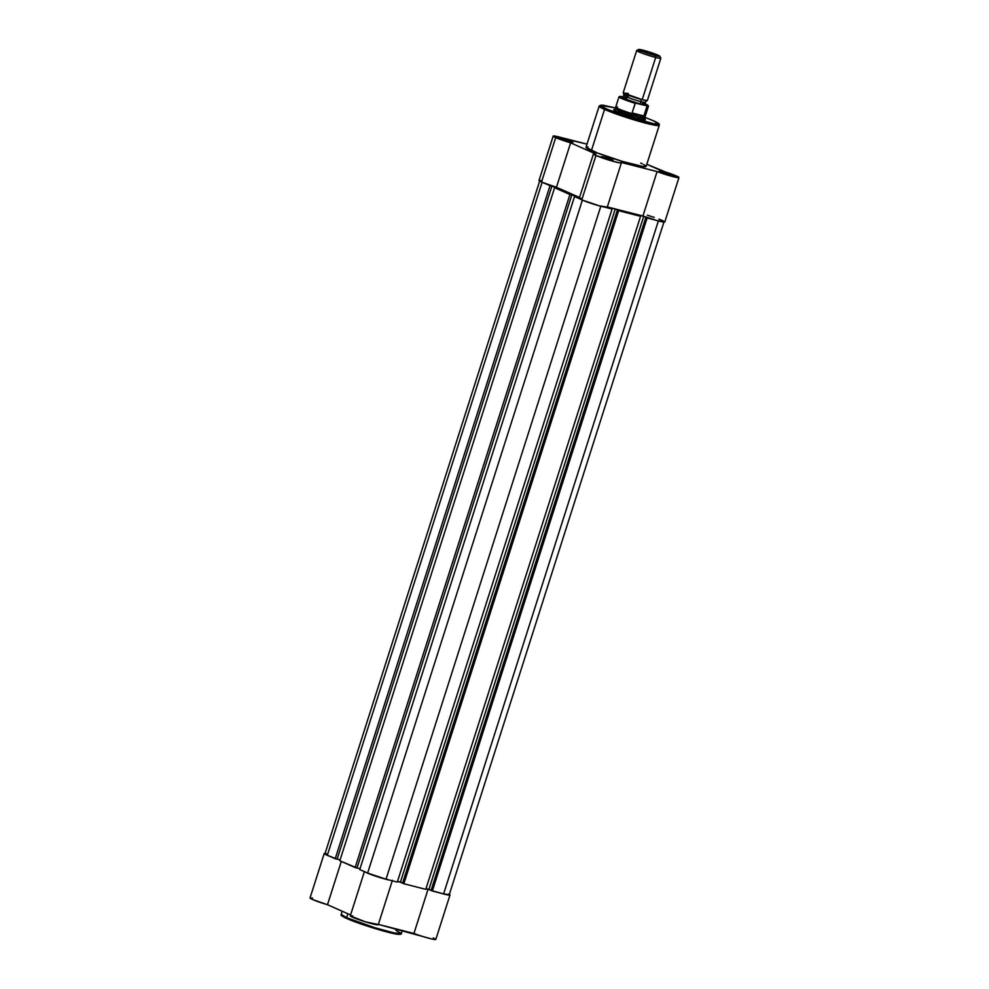 <?xml version="1.0" encoding="UTF-8"?>
<svg xmlns="http://www.w3.org/2000/svg" width="989" height="989" viewBox="0 0 989 989"><rect width="100%" height="100%" fill="white"/><g stroke="black" fill="none" stroke-linecap="round" stroke-linejoin="round"><path stroke-width="1.48" d="M395.884 930.241L401.311 933.554L394.154 932.936L374.992 927.769L346.607 917.668A0.791 0.63 113.9 0 0 346.991 918.583L376.055 928.856L394.685 933.74L400.273 933.851M346.607 917.668A31.549 2.522 17.7 0 0 379.912 929.24A31.549 2.522 17.7 0 0 401.311 933.554C401.682 934.246 400.421 934.469 397.516 934.234C388.875 933.257 358.525 923.837 346.904 918.546A0.791 0.63 -66.1 0 1 346.607 917.668L347.856 913.737L346.607 917.668L341.193 914.368A31.549 2.522 17.7 0 0 346.607 917.668M448.697 894.031L449.958 895.057L448.709 895.07L439.734 892.894M389.814 880.161L376.018 876.279L364.99 871.902A14.662 1.174 -162.3 0 0 376.018 876.279A14.662 1.174 -162.3 0 0 389.74 880.148M330.079 856.437L324.664 854.039L324.256 853.482L325.529 853.47M329.943 856.387A14.662 1.174 -162.3 0 1 324.207 853.544L310.027 897.963A14.662 1.174 17.7 0 0 327.483 904.712L350.576 914.949L327.483 904.712L341.304 861.419L327.483 904.712L312.512 899.483L310.076 898.111L312.573 898.086M352.752 915.913L350.378 915.727M350.304 915.863L365.324 921.822L378.144 924.492M449.365 894.39A14.662 1.174 -162.3 0 1 449.995 894.996L435.828 939.414A14.662 1.174 17.7 0 1 428.2 938.067A14.662 1.174 17.7 0 1 413.946 933.468L428.089 889.148L413.946 933.468L378.354 924.381L431.785 938.969L435.778 939.476L433.306 937.881M348.746 919.337L371.629 927.497L394.055 933.616M395.724 933.925L399.877 934.308M341.897 915.789L343.146 916.679M344.172 917.248L345.458 917.879M364.484 871.383L350.304 915.802A14.662 1.174 17.7 0 0 363.915 921.377A14.662 1.174 17.7 0 0 378.255 924.715L392.423 880.297M324.207 853.544A14.662 1.174 -162.3 0 1 325.084 853.42M449.995 894.996A14.662 1.174 -162.3 0 1 439.895 892.943M346.991 918.583A0.791 0.63 -66.1 0 1 346.904 918.546C337.62 914.096 342.454 915.245 341.193 914.368L342.182 911.228M612.092 209.038L397.294 882.077L386.031 879.196L600.805 206.231L386.031 879.196L367.624 873.077A13.871 1.113 17.7 0 0 386.031 879.196L397.294 882.077L612.092 209.038L604.539 207.109L612.092 209.038M582.385 200.137L367.624 873.077L359.736 869.591L574.535 196.551L579.814 198.888L574.535 196.551L359.736 869.591L367.624 873.077L582.385 200.137M576.389 197.021L579.418 197.899L576.389 197.021M575.079 196.687L575.363 195.797L579.505 197.639L571.283 194.759L575.363 195.797L575.079 196.687M357.029 867.934L360.021 868.701L357.029 867.934M357.004 868.021L571.803 194.994L569.936 194.512L355.15 867.551L357.004 868.021L571.803 194.994L569.936 194.512L355.15 867.551L339.82 860.764L554.606 187.725L569.936 194.512L554.606 187.725L339.82 860.764L357.004 868.021M556.473 188.207L561.072 189.48L556.473 188.207M561.072 189.48L551.355 185.932L561.072 189.48M337.113 859.107L340.105 859.874L337.113 859.107M337.088 859.206L551.874 186.167L550.02 185.697L335.222 858.724L337.088 859.206L551.874 186.167L550.02 185.697L335.222 858.724L327.347 855.238L542.108 182.297L327.347 855.238L324.961 853.841A13.871 1.113 17.7 0 0 327.347 855.238L337.088 859.206M544.741 183.348L550.02 185.697L544.741 183.348M449.241 894.699L443.604 893.895L658.377 220.93L443.604 893.895A13.871 1.113 17.7 0 0 449.241 894.748L664.039 221.721M443.604 893.895L432.341 891.015L647.127 217.976L654.681 219.904L647.127 217.976L432.341 891.015L431.043 890.446L645.829 217.407L647.127 217.976L643.715 216.331L646.571 217.592L645.829 217.407L431.043 890.446L443.604 893.895M431.08 890.323L428.929 889.371L643.715 216.331L428.929 889.371L426.012 888.616L431.08 890.323M635.667 214.279L643.715 216.331L635.667 214.279M639.265 215.726L640.563 216.307L425.777 889.346L403.858 883.746L618.657 210.706L640.563 216.307L425.777 889.346L403.858 883.746L402.56 883.177L617.359 210.138L618.657 210.706L403.858 883.746L402.56 883.177L617.359 210.138L618.1 210.323L615.245 209.062L618.657 210.706L639.265 215.726M402.597 883.053L400.446 882.101L615.245 209.062L607.295 207.035L615.245 209.062L400.446 882.101L397.529 881.347L402.597 883.053M607.283 207.047L610.052 208.271L607.283 207.047M539.759 180.752L324.961 853.791L327.038 853.841M569.738 141.835L564.299 140.092L569.738 141.835M571.914 141.773L561.332 138.72L571.914 141.773L562.382 139.338L568.403 141.452L571.914 141.773M610.015 159.662L604.563 157.931L610.015 159.662M612.191 159.6L611.536 160.057L612.191 159.6L609.533 158.574L601.609 156.559L612.191 159.6M602.66 157.177L613.155 160.292L602.66 157.177M667.587 174.361L662.148 172.63L667.587 174.361M669.763 174.299L659.181 171.245L669.763 174.299L660.232 171.863L667.34 174.299L670.418 174.991L669.763 174.299M614.738 109.47L613.662 109.668L616.53 111.337A16.652 1.335 -162.3 0 1 613.687 109.717M645.137 117.444L653.296 120.732A1.113 0.89 -66.1 0 1 653.519 120.819A1.113 0.89 113.9 0 0 653.42 120.769L653.296 120.732C659.119 123.118 663.52 126.419 646.151 122.018C628.336 117.431 609.657 110.496 605.75 108.592A1.113 0.89 113.9 0 0 604.551 109.42L632.935 119.533L652.097 124.688L659.255 125.306A31.549 2.522 -162.3 0 1 637.856 120.992A31.549 2.522 -162.3 0 1 604.551 109.42L591.434 150.526A31.549 2.522 17.7 0 0 624.739 162.097A31.549 2.522 17.7 0 0 646.126 166.412L659.255 125.306C658.056 124.231 662.482 124.948 653.408 120.769A1.113 0.89 113.9 0 0 653.296 120.732L658.526 123.798L653.989 123.786L624.479 115.577L607.493 109.346L600.719 105.835L600.953 105.155L603.661 105.304L615.306 107.925M555.694 137.632A14.662 1.174 -162.3 0 1 553.172 136.086A14.662 1.174 -162.3 0 1 559.131 137.001L587.009 144.122L553.172 136.148L555.694 137.632L541.515 182.05L555.694 137.632L570.628 142.849A14.662 1.174 -162.3 0 1 555.694 137.632M553.172 136.086L539.005 180.505A14.662 1.174 17.7 0 0 541.515 182.05L556.448 187.267L579.542 197.491L556.448 187.267L570.628 142.849L595.897 154.037L570.628 142.849L556.448 187.267A14.662 1.174 17.7 0 1 541.515 182.05L539.005 180.567L541.193 180.567M595.971 155.458A14.662 1.174 -162.3 0 1 593.449 153.925A14.662 1.174 -162.3 0 1 595.897 154.037L593.449 153.963L595.971 155.458L581.792 199.877L595.971 155.458L613.254 161.355L620.041 162.913L621.327 162.913L620.956 162.369A14.662 1.174 -162.3 0 1 621.389 162.851A14.662 1.174 -162.3 0 1 611.449 160.848A14.662 1.174 -162.3 0 1 595.971 155.458M579.418 198.245L579.27 198.381A14.662 1.174 17.7 0 0 581.792 199.877L599.087 205.774L607.184 207.121M581.717 198.455L579.888 198.208M593.449 153.925L579.27 198.344L581.792 199.877A14.662 1.174 17.7 0 0 597.269 205.267A14.662 1.174 17.7 0 0 607.221 207.27L621.389 162.851M678.973 177.538A14.662 1.174 -162.3 0 1 671.346 176.19A14.662 1.174 -162.3 0 1 657.092 171.592L642.912 216.01A14.662 1.174 17.7 0 0 657.178 220.609A14.662 1.174 17.7 0 0 664.793 221.956L678.973 177.538A14.662 1.174 -162.3 0 0 661.517 170.788L646.818 164.273L678.961 177.563L671.964 176.363L657.092 171.592L642.912 216.01L607.32 206.924L642.912 216.01L657.784 220.782L664.756 221.82M663.409 220.955L658.971 219.076M654.248 217.395L647.35 215.206M657.092 171.592L620.956 162.369L657.092 171.592M588.047 146.978L586.094 147.114M586.007 147.349L597.492 153.011L622.563 161.467L642.887 166.511L646.138 166.288L643.604 164.471M642.281 163.828L640.711 163.111M604.551 109.42A31.549 2.522 -162.3 0 1 599.136 106.12L604.551 109.42A1.113 0.89 -66.1 0 1 605.75 108.592L600.583 105.304L615.195 107.888L603.154 105.217L599.26 105.835L586.007 147.225A31.549 2.522 17.7 0 0 591.434 150.526L604.551 109.42M642.529 117.975A16.652 1.335 -162.3 0 1 645.298 119.805A16.652 1.335 -162.3 0 1 633.492 117.271A16.652 1.335 -162.3 0 1 616.53 111.337L635.915 117.963L644.309 119.854L645.384 119.657L644.049 118.705M628.361 93.522L623.379 92.991L642.22 99.654A2.571 1.521 -75.7 0 0 640.637 101.533A11.102 0.89 -162.3 0 1 624.047 95.599A11.102 0.89 17.7 0 0 640.637 101.533A2.571 1.521 104.3 0 1 642.22 99.654L647.09 100.557L645.149 102.226L645.768 104.71L640.785 104.179A2.571 1.521 104.3 0 1 640.637 101.533A11.102 0.89 17.7 0 0 645.1 102.102A11.102 0.89 -162.3 0 1 640.637 101.533A2.571 1.521 -75.7 0 0 640.785 104.179L645.755 105.069L642.22 102.992M636.681 50.538L623.206 92.731A12.684 1.014 17.7 0 0 629.573 95.71A12.684 1.014 17.7 0 0 642.22 99.654L655.695 57.461A12.684 1.014 -162.3 0 1 643.035 53.517A12.684 1.014 -162.3 0 1 636.681 50.538A12.684 1.014 -162.3 0 1 641.836 51.329L639.339 49.45L649.007 51.922L658.946 55.631L659.836 56.274L659.119 56.398L655.311 55.619A11.139 0.89 -162.3 0 1 643.827 52.021A11.139 0.89 -162.3 0 1 638.671 49.487A11.139 0.89 -162.3 0 1 643.147 50.229A11.139 0.89 -162.3 0 1 653.877 53.554A11.139 0.89 -162.3 0 1 659.824 56.237A11.139 0.89 -162.3 0 1 655.311 55.619L641.886 51.28M638.671 49.487L636.743 50.476A12.684 1.014 17.7 0 0 642.615 53.369A12.684 1.014 17.7 0 0 655.695 57.461L655.311 55.619L655.695 57.461A12.684 1.014 17.7 0 0 660.825 58.153L659.824 56.237M617.284 106.886L617.495 107.121A15.465 1.236 -162.3 0 0 615.714 107.109A15.465 1.236 17.7 0 0 632.626 113.822A15.465 1.236 -162.3 0 1 615.714 107.109L614.911 108.308A15.861 1.273 17.7 0 0 622.699 112.004A15.861 1.273 17.7 0 0 638.671 116.986L643.691 116.405L632.095 113.451L638.671 116.986L638.165 118.569L638.671 116.986A15.861 1.273 -162.3 0 1 622.86 112.054A15.861 1.273 -162.3 0 1 614.898 108.333M644.296 103.561L647.869 105.316L647.177 105.786L636.1 103.066L622.155 98.121L619.633 96.489L622.798 96.91L620.882 96.502M626.927 98.035L621.945 97.145L623.948 98.579L640.785 104.179L628.979 100.544L622.056 97.132L623.997 95.476L623.379 92.991M645.112 117.975A15.861 1.273 -162.3 0 1 638.671 116.986A15.861 1.273 17.7 0 0 645.112 117.938L645.162 116.517A15.465 1.236 -162.3 0 1 643.357 116.554A15.465 1.236 17.7 0 0 645.149 116.541L648.438 106.256A15.465 1.236 -162.3 0 1 646.979 106.33L643.691 116.405L632.082 112.944L643.691 116.405L642.393 117.011L638.671 116.986L635.704 115.824L632.082 112.944L643.913 115.96L646.991 106.243M648.438 106.256L645.224 103.944A14.983 1.199 -162.3 0 1 646.324 105.675L635.346 103.103L632.082 112.944L635.161 103.313A15.465 1.236 -162.3 0 1 618.978 96.86L615.702 107.146M628.51 96.168A11.102 0.89 17.7 0 0 624.047 95.599M660.85 58.252A12.684 1.014 -162.3 0 1 655.695 57.461L642.22 99.654A12.684 1.014 17.7 0 0 647.375 100.445L660.85 58.252M618.978 96.91A15.465 1.236 17.7 0 0 635.161 103.313L636.1 103.066A14.983 1.199 -162.3 0 1 622.155 98.121A14.983 1.199 -162.3 0 1 621.376 96.539M646.769 105.872L646.979 106.33A15.465 1.236 17.7 0 0 648.438 106.206M401.311 933.554L402.288 930.488M644.309 120.312L645.298 119.805M669.788 175.473L670.777 174.966M612.216 160.787L613.205 160.28M571.939 142.948L572.928 142.441M621.228 96.514L618.978 96.86"/></g></svg>
